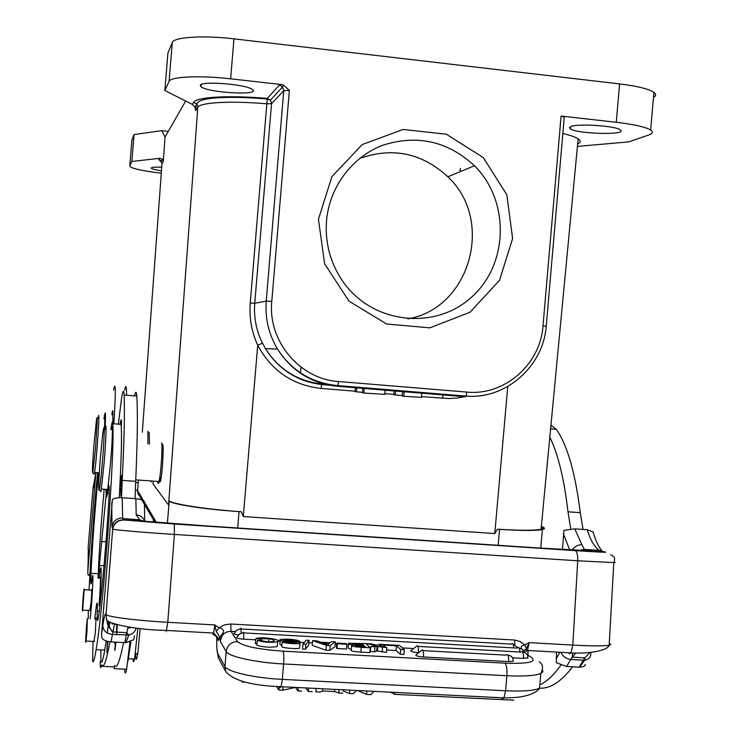 <?xml version="1.0" encoding="UTF-8"?>
<svg xmlns="http://www.w3.org/2000/svg" width="738" height="738" viewBox="0 0 738 738"><rect width="100%" height="100%" fill="white"/><g stroke="black" fill="none" stroke-linecap="round" stroke-linejoin="round"><path stroke-width="1.11" d="M507.762 386.509L494.783 533.556L497.403 529.201L499.543 529.349C521.6 530.77 535.871 530.834 542.365 529.533C545.308 528.805 545.087 527.808 541.701 526.526M497.403 529.201C519.829 530.576 534.386 530.604 541.074 529.275C544.017 528.574 544.109 527.624 541.351 526.415M151.539 480.973L151.465 481.923L151.548 480.973M153.236 481.093L153.024 484.027L168.541 504.976L169.233 500.927C170.709 504.072 204.334 509.312 239.047 511.6L241.308 511.757L243.282 516.545L257.719 345.236L262.46 343.188C256.252 330.596 253.678 317.285 254.739 303.263L250.247 302.986C249.093 317.727 251.584 331.814 257.719 345.236C271.547 370.808 292.635 385.199 321.002 388.419L355.107 391.205M160.275 478.685L160.856 479.396M160.432 481.241L160.469 480.632M160.57 479.045L160.663 477.67M161.465 170.801C156.013 169.98 152.674 169.177 151.465 168.402L151.235 167.923C151.917 167.212 155.414 166.991 161.723 167.231M161.954 164.057L163.301 161.318L162.452 159.131L159.611 158.319L131.853 161.465L134.048 134.565L131.899 140.045M168.31 131.346L161.788 130.654L165.044 137.056L185.644 101.023M134.048 134.565L161.788 130.654M460.374 168.356L460.143 171.031M570.686 126.632C577.061 123.338 615.243 125.764 620.141 129.796C629.302 135.275 577.07 134.15 570.206 128.799L569.432 127.646L570.686 126.632M200.312 85.257C201.391 80.728 246.363 84.326 252.267 89.427C262.091 95.709 208.633 92.96 201.077 86.835L200.312 85.257M164.842 90.516L192.397 104.427L193.688 102.296C196.013 96.992 229.241 95.036 267.294 98.449L279.287 85.147L281.289 84.529L230.643 78.818C200.035 75.258 170.432 76.623 169.094 81.374L164.842 90.516L167.923 53.016L172.286 42.509C173.679 37.057 203.347 35.129 233.955 38.846L619.597 83.911C637.364 86.106 648.813 88.938 653.923 92.388C656.285 94.206 656.147 95.857 653.49 97.351M364.295 388.225L363.889 393.031L362.515 392.81L362.921 388.022M356.777 387.146L356.389 391.823L355.079 391.61L355.467 387.035M384.775 394.35L363.889 393.031M362.561 392.321L356.389 391.823M402.275 395.568L395.291 394.987L395.688 390.328M404.166 391.491L403.76 396.278L402.228 396.048L402.634 391.278M421.472 397.348L403.76 396.278M395.291 394.987L393.815 394.765L394.203 390.208M577.43 146.401L628.73 141.89L648.813 134.971C652.779 133.578 653.388 131.936 650.639 130.054C645.501 126.982 634.043 124.39 616.276 122.277L561.092 116.06L564.256 117.213M262.46 343.188L265.468 348.668C278.927 369.59 297.82 381.352 322.146 383.963M281.289 84.529L283.641 85.221L289.37 90.451L283.761 90.645L266.243 301.113C264.97 318.309 268.715 334.277 277.479 349.037C291.685 371.113 311.602 383.52 337.229 386.269L465.3 396.758L466.01 396.094C505.678 399.562 543.242 366.574 546.231 326.242L543.011 325.873L561.092 116.06M318.456 219.26L331.916 176.622L362.21 144.556L403.105 129.473L446.305 134.196L483.27 157.554L506.84 194.758L512.606 238.503L499.506 280.348L470.06 312.211L429.848 327.847L386.657 324.01L349.037 301.205L324.609 263.807L318.456 219.26M196.031 105.525L195.644 110.663L197.821 107.268C200.201 102.379 231.225 100.654 266.99 103.846L271.547 103.661L283.761 90.645L282.414 86.577L283.641 85.221M192.397 104.427L194.961 107.25L195.644 110.663M543.011 325.873C540.465 364.387 504.497 395.946 466.923 392.09L338.484 381.509C299.776 379.203 267.663 341.039 271.787 301.436L266.243 301.113L254.739 303.263L271.547 103.661L270.431 100.147L267.294 98.449L250.247 302.986M562.854 133.495C570.326 135.266 575.428 137.037 578.149 138.818C581.009 140.755 580.843 142.471 577.67 143.956M163.301 161.318L165.044 137.056M131.853 161.465L129.787 165.902L130.275 166.843C134.215 169.085 144.547 171.198 161.29 173.181M169.076 500.724C171.843 504.008 205.69 509.285 241.308 511.757M159.445 479.469C159.749 483.51 160.34 482.763 161.225 477.228C162.83 466.988 163.781 444.497 162.628 444.322M149.417 444.11L149.251 432.791M93.006 487.984L95.783 473.713L87.785 571.719L88.007 574.791L89.833 574.902M94.049 485.632L93.477 487.929M112.822 423.732L112.859 414.147C112.923 410.356 112.73 409.682 112.268 412.127L111.881 414.71M84.206 588.961L82.684 610.114C81.789 616.064 83.136 594.653 83.957 589.699L84.206 588.961M89.87 610.52L91.115 602.07C91.853 592.088 91.964 588.057 91.447 589.966L91.42 590.132M98.597 472.735L98.108 477.329C94.861 510.77 92.481 542.762 90.958 573.315C90.516 583.555 90.719 586.387 91.567 581.839L92.167 577.845C93.901 566.461 92.37 599.053 90.202 618.822M103.92 418.806L104.768 414.166C105.645 410.54 105.737 415.319 105.045 428.501M88.228 618.712L88.329 610.437M89.067 589.994C90.848 553.389 93.698 514.285 97.61 472.671M94.04 443.584L96.567 419.202L97.148 417.643L97.158 423.031L95.516 448.178L92.813 472.754C92.066 473.593 92.471 463.87 94.04 443.584M98.071 418.354C100.506 402.053 96.853 458.732 94.556 472.449L94.196 474.313L93.791 473.851M104.215 433.538C105.082 418.372 104.99 413.464 103.947 418.806M147.932 443.999L147.886 431.186M99.058 605.815C100.7 582.891 100.885 573.721 99.602 578.288M98.071 578.195L98.219 573.758C99.39 547.771 101.383 519.598 104.178 489.257M99.344 605.833C101.401 581.138 101.798 560.077 100.1 570.409L99.123 577.125C98.597 578.943 98.68 575.059 99.39 565.483L106.115 494.681M126.558 395.236C126.567 385.596 125.912 383.954 124.593 390.319M113.551 390.125L113.67 389.452C115.801 380.033 115.866 391.481 113.864 423.806M89.796 575.64L88.007 574.791M95.931 472.551L95.783 473.713M135.552 653.121C135.718 661.285 136.475 661.313 137.812 653.195L140.174 628.545M132.978 658.923C133.255 662.576 133.79 662.604 134.584 659.006L137.84 628.287M130.894 641.774L127.905 661.349M129.27 649.348L130.239 642.014M86.973 631.959L86.032 641.027C84.981 648.185 86.355 624.717 87.342 618.665L86.973 631.959M100.22 459.534L102.628 434.599C104.279 422.8 104.621 426.232 103.643 444.876C102.591 462.625 100.303 486.093 99.27 489.958C98.283 491.628 98.606 481.49 100.22 459.534M117.185 624.818L116.521 634.643M115.801 642.143L114.658 649.458M120.921 489.534L120.838 494.073L120.921 489.534M121.927 476.121L120.875 485.484L122.102 476.13M109.335 627.992L109.482 623.638M109.556 622.558L109.602 621.885M110.119 622.199L110.091 622.927M116.835 624.726L116.401 632.115M115.349 642.125L114.916 643.923L114.676 642.761M104.944 429.175C106.669 417.643 106.309 436.573 104.242 461.499L101.346 489.054L100.838 491.711L100.248 491.047M114.879 650.372L115.967 642.152M116.659 634.643L117.324 624.855M93.957 641.451L95.368 632.448L96.023 617.955M106.457 489.414C106.503 493.999 106.918 494.036 107.702 489.497L110.663 461.96C112.739 437.053 112.979 418.123 111.17 429.645M112.859 623.453L112.822 624.127M111.53 630.815L112.047 631.359M94.778 619.081L96.355 605.658C97.195 600.852 97.508 602.678 97.287 611.138C97.01 621.156 97.398 623.223 98.449 617.337L99.03 613.287C102.361 587.826 106.65 538.472 108.8 500.567C109.51 486.739 109.335 482.615 108.255 488.187L107.49 493.242C106.42 499.322 105.968 498.039 106.124 489.386M110.848 429.617L111.401 425.9C112.093 421.822 112.527 421.094 112.72 423.723C115.239 446.167 103.421 608.721 96.134 649.643C94.556 659.2 93.375 663.093 92.61 661.313L93.043 641.405M124.547 669.145C124.87 674.274 125.571 674.311 126.641 669.255L129.943 642.106M157.748 481.416C157.96 484.22 158.402 484.248 159.048 481.508L159.629 478.353C161.465 467.348 162.701 443.123 161.456 442.957M119.224 497.726C121.124 464.396 121.835 441.13 121.336 427.939L121.133 424.359L112.72 423.723M114.584 665.418L114.049 668.61L126.641 669.255M327.635 644.809L329.471 643.241L322.368 642.853L327.635 644.809M354.646 644.634L354.747 643.508L353.068 643.527L352.995 644.302M353.068 643.527L352.413 643.674L353.502 644.44L363.64 645.224L362.266 643.905L354.738 643.499M362.164 645.141L362.266 643.905M364.175 646.912L364.268 645.824L365.476 646.977C356.971 646.571 353.539 646.11 355.172 645.602L356.306 645.455L356.233 646.313M359.231 646.626L359.323 645.547L364.268 645.824M359.323 645.547L356.297 645.446M109.934 641.802C106.401 660.824 103.744 668.517 101.982 664.855L101.198 666.248C100.506 668.923 100.165 667.41 100.156 661.709M120.645 490.761L120.884 490.161M120.783 490.152L120.783 495.475L121.576 485.493L120.405 490.742M121.475 483.768C122.25 476.111 122.305 473.464 121.632 475.816L121.327 477.837C120.552 485.272 120.506 487.919 121.17 485.761L121.475 483.768M120.838 497.707L120.884 496.988L120.681 497.707M110.193 622.983L110.23 622.254M109.519 621.83L109.464 622.494M107.158 641.257L107.13 642.318L107.259 641.285M107.222 645.805L106.853 652.586L107.822 641.433M107.647 641.387L107.084 645.796M100.829 649.892L100.931 661.746C101.807 663.527 103.08 659.643 104.759 650.104L106.198 640.962M107.296 632.983L108.744 621.295M118.32 424.147L121.742 397.081C122.997 390.116 123.781 389.433 124.104 395.033C124.833 410.955 124.205 439.396 122.213 480.373L121.484 497.735M135.072 498.657L135.691 481.324C137.471 440.392 137.84 411.961 136.788 396.038C136.41 391.066 135.663 391.011 134.537 395.863M121.336 427.939C121.641 419.802 121.392 417.754 120.589 421.813L120.312 423.603M320.67 642.226L330.07 642.752L331.473 641.645L335.384 641.857L330.163 645.621L326.38 645.409L312.626 640.602L316.805 640.833L320.67 642.226M396.038 650.519L396.435 645.787L385.051 645.16L384.387 644.56L399.378 645.39L404.359 649.689L400.688 649.486L400.282 654.274L396.038 650.519L386.684 650.003M396.435 645.787L400.688 649.486M377.1 646.405L370.78 646.746L375.264 645.602L367.044 643.61L371.26 643.84L376.703 645.215L379.71 644.302L383.871 644.532L379.304 645.796L386.887 647.632L377.09 646.396L376.694 651.165L377.441 650.953L377.847 646.193M305.901 644.357L302.931 644.191L306.169 640.178L309.102 640.344L305.901 644.357L305.495 649.191L302.525 649.034L302.931 644.191M295.883 641.746C299.527 642.281 300.883 642.816 299.942 643.333C297.46 644.431 281.999 643.038 282.165 641.756L296.528 642.853L292.728 642.014C282.11 641.054 277.968 640.224 280.292 639.532C285.541 638.831 291.326 639.108 297.654 640.353L299.702 641.248L296.224 641.11C296.316 640.132 284.868 639.311 283.798 639.929L295.873 641.746M361.223 647.318L370.31 647.816L365.78 643.536L348.474 643.296C347.893 643.914 349.526 644.477 353.373 644.994L351.685 645.289C350.771 646.147 353.954 646.829 361.223 647.318L360.817 652.124C353.548 651.636 350.365 650.953 351.279 650.067L351.639 645.833M255.772 638.804L256.289 638.444C263.272 636.359 283.171 640.012 277.663 641.682C271.049 642.844 264.259 642.429 257.304 640.436L260.892 640.483C265.818 641.82 270.154 642.115 273.881 641.359C274.877 640.289 273.161 639.422 268.733 638.767L255.772 638.804L255.366 643.61L257.018 643.776M346.851 644.246L337.414 643.73L336.832 643.121L346.242 643.637L346.851 644.246L346.445 649.025L337.008 648.508L336.427 647.89L336.832 643.121M279.093 686.635L278.816 690.002L282.765 690.196L295.634 687.419M278.816 690.002L276.51 686.524M298.272 687.558L297.986 690.962L301.657 691.146M297.986 690.962L295.615 687.65M316.168 688.453L315.882 691.847L320.227 692.069L322.571 690.952L334.554 691.552L338.77 692.991L342.792 693.194M308.641 688.074L308.355 691.478L312.183 691.663M308.355 691.478L305.707 687.927M349.84 690.15L349.554 693.535L353.207 693.711L356.703 690.5M349.554 693.535L342.986 690.879M373.926 691.358L370.873 694.596L366.491 694.375L357.718 690.547M144.482 505.299L144.39 501.619C143.486 500.17 140.654 499.202 135.866 498.713L122.176 497.772C117.305 497.596 114.058 498.15 112.416 499.423L101.576 633.97L101.881 638.093C103.283 640.114 106.327 641.377 111.004 641.885L125.801 642.66L133.578 639.818L134.519 635.778M112.028 623.878L112.084 623.14M114.658 665.51C116.742 669.181 119.713 661.525 123.55 642.567M111.752 503.067L111.992 526.858C113.08 521.093 116.641 518.113 122.665 517.919L122.859 518.593M106.493 618.804L106.272 617.531M114.316 624.92L111.004 641.885M335.384 641.857L334.978 646.608L329.757 650.446L330.163 645.621M326.38 645.409L325.975 650.233L312.229 645.363L312.626 640.602M329.757 650.446L325.975 650.233M513.233 660.787L513.178 661.266L508.685 661.589L423.557 656.977C417.671 656.433 415.162 655.713 416.029 654.8L421.527 650.529C422.966 648.748 423.64 650.898 423.557 656.977M527.938 657.65L523.51 658.416L512.559 657.816M417.45 652.613C412.219 652.032 410.07 651.35 411.001 650.556L416.472 646.322C417.745 644.569 418.409 646.377 418.464 651.765M412.358 648.444L402.265 647.881M384.194 646.894L383.705 646.866M348.336 644.92L346.795 644.837M336.731 644.283L335.181 644.2M312.432 642.946L308.899 642.752M304.305 642.503L299.619 642.245M280.154 641.174L278.198 641.064M255.68 639.828L243.632 639.163C238.208 638.693 235.948 638.029 236.861 637.189M238.383 634.911C234.693 634.366 233.328 633.804 234.297 633.232L236.566 630.307L240.164 628.905C240.837 627.217 241.151 628.656 241.086 633.222M400.282 654.274L403.954 654.468L404.359 649.689M384.184 646.977L384.387 644.56M385.051 645.16L384.885 647.152M383.871 644.532L383.677 646.857M366.952 644.643L367.044 643.61M370.78 646.746L370.375 651.534L374.553 651.765L374.95 646.977M374.553 651.765L376.694 651.165M377.441 650.953L386.481 652.41L386.887 647.632M382.57 647.401L382.164 652.171M309.102 640.344L308.705 645.104L305.495 649.191M299.582 647.54L299.536 648.158C297.054 649.283 281.602 647.881 281.759 646.589L282.165 641.756M296.224 641.11L296.169 641.783M299.591 642.53L299.702 641.248M280.246 640.123L279.886 644.32L281.842 645.593M351.325 649.541L348.078 648.056L348.428 643.785M360.817 652.124L369.904 652.623L370.31 647.816M268.484 641.746L268.733 638.767M261.556 638.49L261.381 640.676M277.663 641.682L277.257 646.516C270.643 647.706 263.853 647.291 256.898 645.27L257.304 640.436M277.257 646.516L277.359 645.289M259.499 640.464L259.61 639.163M337.414 643.73L337.008 648.508M144.768 521.296L123.809 519.884L122.859 518.556L139.676 519.838L143.855 521.148M217.618 653.185L218.337 657.826L225.671 671.395L224.924 666.552C227.249 671.829 254.472 678.047 282.303 679.384L505.604 690.777L506.895 675.731L283.595 663.969C255.8 662.595 228.54 656.571 226.169 651.534L224.924 666.552L217.618 653.185C216.852 651.368 216.594 646.709 216.824 639.2L218.282 640.418L217.71 637.447L216.262 636.248L216.824 639.2L216.326 636.442M218.282 640.418L219.786 637.106L220.201 641.184C221.299 634.763 224.906 631.47 231.031 631.322L237.544 641.59C242.765 646.156 257.913 649.348 282.968 651.174C283.835 653.038 284.047 657.3 283.595 663.969L282.303 679.384L281.113 686.691L279.886 687.927M283.051 686.792L282.765 690.196M339.056 689.606L338.77 692.991M334.554 691.552L334.738 689.384M322.755 688.785L322.571 690.952M366.777 690.999L366.491 694.375M124.796 642.632L128.034 626.986M116.05 624.505L114.842 624.449M144.666 521.176C143.283 517.449 140.46 515.345 136.198 514.856L139.648 519.773M127.665 628.13L131.558 627.503M216.234 631.35L214.786 624.929L219.177 627.789L216.234 631.35L219.786 637.125L222.885 633.305L220.201 641.184L226.169 651.534C227.341 645.187 231.132 641.875 237.544 641.59M230.8 623.997L224.666 624.809L219.177 627.789C223.088 628.711 224.324 630.547 222.876 633.278M123.781 519.958C117.72 520.235 114.039 523.297 112.757 529.146M123.467 519.829C117.36 519.986 113.763 523.067 112.674 529.072L112.757 529.118M526.379 648.601L524.783 644.911L529.229 642.632L526.379 648.601L523.962 651.359M514.82 644.468L514.681 640.03L520.161 641.516L524.783 644.911C521.858 645.252 520.724 646.497 521.388 648.647M139.713 519.838L144.187 521.212L206.428 525.917L539.847 548.066L583.195 550.4M144.833 521.268L144.187 521.212M584.293 549.441L583.186 550.437L604.367 551.83M605.621 552.061L604.542 551.913M579.57 550.345L584.302 549.386L599.524 550.354M599.533 550.317L603.564 551.747L599.533 550.317M583.463 550.41L581.895 550.4M590.76 652.724C591.156 656.931 589.155 659.412 584.745 660.169L583.352 660.196L584.8 657.853L589.985 652.503M575.686 652.973L570.751 659.486C566.083 658.813 562.817 656.423 560.935 652.318M562.485 549.487L563.952 530.354L574.773 528.869L587.227 529.727L593.103 531.997M584.367 549.395L581.904 544.755C577.771 544.699 574.616 546.452 572.43 550.031M572.181 657.143L584.8 657.872L584.644 660.178L579.634 667.17L566.636 666.469L556.406 662.77L556.461 652.069M579.634 667.17C583.398 667.051 585.271 666.11 585.243 664.338M539.644 688.176C550.29 688.794 561.286 681.663 572.623 666.792M583.048 529.441L580.252 512.67C575.391 473.123 567.421 445.328 556.341 429.276L550.954 425.291M527.965 654.615L528.067 650.492M549.819 437.237C558.14 454.248 564.192 479.1 567.974 511.803L570.742 528.888M560.871 665.233C554.238 674.44 547.661 680.796 541.12 684.292M326.519 220.939C324.923 243.54 330.615 264.056 343.585 282.469C373.151 324.019 435.319 330.587 471.665 297.054C508.62 264.25 510.059 201.031 474.479 165.764C447.92 141.309 417.56 134.399 383.409 145.026C352.321 156.456 329.379 186.935 326.519 220.939M359.489 158.522C392.441 146.825 421.896 152.914 447.846 176.769C494.866 220.348 470.143 308.447 407.819 318.899M579.182 667.152L583.352 660.196L570.751 659.477L566.636 666.469M499.543 529.349L498.168 545.299M541.471 529.183L541.701 526.572M156.29 522.255L137.609 490.641M138.735 494.949L137.563 491.13L138.476 480.051M150.727 480.918L151.465 481.923M169.233 500.927L167.406 523.141M142.314 432.21L162.009 163.338L161.308 160.967L158.854 159.574L159.611 158.319M161.65 162.36L158.854 159.574M465.779 396.472L457.495 397.994L449.091 398.557L421.536 396.62M384.839 393.631L393.852 394.36M243.282 516.545L494.783 533.556M172.286 42.509L169.094 81.374M230.643 78.818L233.955 38.846M546.231 326.334L564.293 116.798M466.923 392.09L466.01 396.094L337.746 385.587L338.484 381.509M337.229 386.269L337.746 385.587C311.953 383.151 291.87 370.965 277.479 349.037L265.468 348.668M279.287 85.147L282.589 86.936L270.431 100.147L267.211 99.03M271.787 301.436L289.37 90.451M619.597 83.911L616.276 122.277M193.688 102.296L196.898 104.15L197.821 107.268L168.541 504.976M321.002 388.419L321.694 384.581M443.372 394.24L442.348 398.317M129.787 165.902L131.936 139.667M237.691 527.993L239.047 511.6M88.385 550.806L88.182 548.251M87.785 571.719L88.099 563.85M88.117 563.343L88.274 549.192M90.958 573.315L98.219 573.758M105.986 541.84L101.346 541.544M99.39 565.483L104.003 565.769M93.016 488.067L88.154 547.633M137.646 490.226L135.331 490.18M153.449 519.709L153.255 522.006M138.264 482.68L135.635 482.597M113.763 666.894L101.198 666.248M97.287 611.138L99.289 611.249M107.951 490.216L109.224 490.309M136.788 396.038L124.104 395.033M135.691 481.324L122.213 480.373M126.539 632.604L128.892 634.957L112.204 634.412C106.327 633.582 103.2 630.649 102.84 625.603L101.576 633.97M501.812 699.052L503.953 697.89L505.604 690.777C522.642 691.524 533.952 690.676 539.533 688.231M542.541 669.901L542.845 671.801L540.825 673.443C535.262 675.74 523.952 676.497 506.895 675.731C507.264 669.209 506.6 665.012 504.903 663.148C527.624 663.914 536.618 662.087 531.867 657.687L527.236 654.671M122.176 497.772L122.665 517.919M105.617 613.924C104.916 613.915 103.993 617.807 102.84 625.603M282.968 651.174L504.903 663.148M508.685 661.589C508.685 655.556 507.845 653.416 506.148 655.169L423.077 650.612M523.51 658.416C523.5 652.503 522.642 650.399 520.927 652.088L417.957 646.405M519.949 652.032C519.561 647.789 518.722 646.479 517.421 648.112L243.605 632.881M236.861 637.198L239.158 634.256L242.774 632.835C243.614 631.101 243.9 633.213 243.632 639.163M513.74 647.909C513.362 643.785 512.55 642.512 511.296 644.099L240.957 628.951M292.728 642.014L292.635 643.047M111.992 526.858L112.674 529.072L106.041 614.468C106.457 616.728 136.133 620.557 167.784 622.291L166.216 631.7M212.959 634.283L213.679 633.066L217.71 637.447L213.134 634.293M106.567 618.61L105.921 614.256M216.871 648.757L218.337 657.826L219.269 659.56M242.885 681.497L241.935 682.06M513.869 700.187L394.249 694.338M136.198 514.856L135.866 498.713M125.801 642.66L128.892 634.957C132.969 633.942 135.331 631.654 135.986 628.066M106.687 618.841C103.495 622.568 132.72 629.874 166.788 630.464L213.679 633.066L214.786 624.929L167.784 622.291L174.38 534.441C143.43 532.43 114.086 529.902 112.757 529.174M569.118 653.979L570.944 652.872L572.817 645.086L529.229 642.632L527.449 650.464L525.751 651.58M235.265 631.562L231.031 631.322L230.8 624.007L514.681 640.03M174.306 524.017L174.38 534.441L577.716 560.788C577.863 554.819 577.005 551.434 575.133 550.631L174.306 524.017L123.698 519.958M604.625 551.923C609.431 552.642 599.607 552.208 575.133 550.631M533.491 650.796L544.543 651.405M614.136 562.125L615.326 562.457L613.822 562.596L577.716 560.788L572.817 645.086C591.811 646.101 603.924 646.147 609.154 645.233C611.175 644.8 611.202 644.219 609.247 643.471M574.773 528.869L581.904 544.755M598.5 549.644C593.915 546.12 590.151 539.487 587.227 529.727M563.408 533.832L569.671 549.884M559.911 652.263L556.065 658.84M556.341 429.276L550.613 428.824M580.252 512.67L567.974 511.803M540.76 548.122L542.365 529.533M151.465 168.402L151.521 167.701M162.019 163.255L161.308 160.967L162.452 159.131M570.206 128.799L570.382 126.761M201.077 86.835L201.271 84.529M385.162 389.784L384.766 394.535M421.859 392.791L421.453 397.533M653.923 92.388L650.639 130.054M267.304 99.03C230.302 95.82 197.323 97.121 196.898 104.15L194.961 107.25M329.065 385.153L321.703 384.553C298.263 381.675 279.868 370.282 266.519 350.356M450.281 394.802L443.206 394.507M301.012 367.173L300.495 373.299M137.711 492.901L154.888 522.144M541.074 529.275L578.149 138.818M112.877 412.173L112.268 412.127M91.78 590.16L84.243 589.708M90.23 610.547L82.684 610.114M92.813 472.754L94.196 474.313M94.556 472.449L99.289 472.79M149.021 432.957L148.098 431.905M137.812 653.195L135.275 655.012M128.744 658.702L134.584 659.006M94.418 641.479L86.032 641.027M99.27 489.958L100.838 491.711M107.702 489.497L101.346 489.054M160.93 477.495L159.629 478.353M122.111 475.853L121.632 475.816M96.134 649.643L104.759 650.104M107.49 493.242L109.141 493.353M108.255 488.187L109.233 488.261M135.755 479.857L159.048 481.508M121.466 421.887L120.589 421.813M539.238 661.94C542.937 664.099 543.472 667.936 540.853 673.443L539.57 688.231C537.107 692.17 530.723 695.067 520.419 696.94C506.296 698.416 507.154 697.742 503.953 697.89L281.113 686.691C251.621 685.657 233.143 680.565 225.671 671.395M106.521 618.545L107.6 624.505L112.619 631.922L126.539 632.641M513.178 661.266C513.38 657.77 511.637 655.704 507.928 655.076M527.882 658.111C528.076 654.671 526.351 652.641 522.707 652.005M524.238 652.318L522.513 649.375L519.146 648.038M517.818 647.577L512.965 644.025M299.536 648.158L299.942 643.333M259.961 638.85L259.831 640.473M242.756 682.013L245.265 682.143M389.812 692.152L395.623 694.264M144.722 521.249L144.39 501.619M525.825 649.357L527.449 650.464L570.944 652.872C581.396 653.711 606.535 652.318 609.154 645.233L613.822 562.596C615.464 558.389 614.367 555.852 610.52 554.967M523.593 650.63L525.816 649.375M572.19 657.106L572.504 653.453M601.802 550.548C598.333 546.498 595.409 540.198 593.011 531.674M447.846 176.769L474.479 165.764"/></g></svg>
